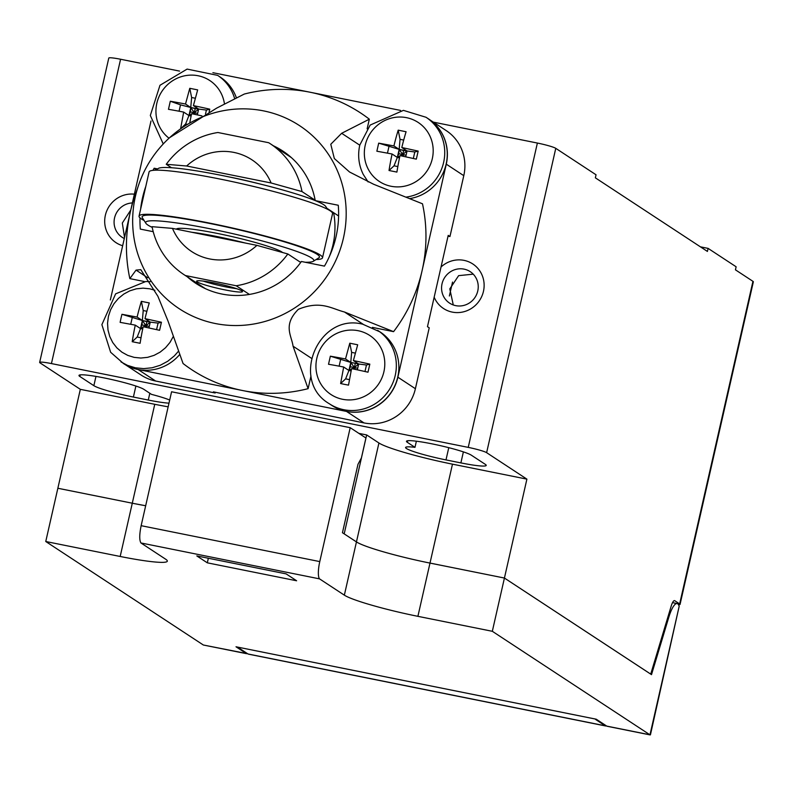 <?xml version="1.0" encoding="UTF-8"?>
<svg xmlns="http://www.w3.org/2000/svg" width="793" height="793" viewBox="0 0 793 793"><rect width="100%" height="100%" fill="white"/><g stroke="black" fill="none" stroke-linecap="round" stroke-linejoin="round"><path stroke-width="1.19" d="M296.622 580.773L207.31 562.822L196.803 555.923L286.124 573.874L296.622 580.773M203.345 645.006L246.514 653.68L236.007 646.781L596.247 719.211L606.754 726.11L649.923 734.794L492.324 631.297L417.901 616.33A62.716 6.057 12.8 0 1 344.35 595.156L319.549 578.87L140.926 542.957L165.717 559.243A62.716 6.057 12.8 0 1 167.333 561.166A62.716 6.057 12.8 0 1 120.179 556.468L45.756 541.51L203.345 645.006L247.614 653.729M208.351 558.242L207.31 562.822M140.926 542.957C139.29 540.192 139.36 534.432 141.144 525.68L171.575 391.772L350.199 427.685L365.93 438.014L361.4 457.957L357.99 464.282L342.447 532.718L356.444 541.916A62.716 6.057 -167.2 0 0 429.994 563.089A62.716 6.057 12.8 0 1 356.454 541.897L344.152 533.848M350.199 427.685L319.777 561.593A15.682 3.906 101.4 0 0 319.549 578.87M492.324 631.297L504.427 578.047L429.994 563.089L417.901 616.33M649.923 734.794A15.682 3.906 101.4 0 0 649.973 734.824L679.165 606.348A23.522 5.858 101.4 0 0 677.123 603.552A23.522 5.858 101.4 0 0 668.757 617.37L651.509 674.645L504.427 578.047L430.004 563.07L452.476 464.163L526.899 479.131L486.624 452.674A15.682 1.517 12.8 0 0 468.237 447.381L51.436 363.581L120.586 59.247A15.682 1.517 -167.2 0 0 108.79 58.067L39.65 362.411A15.682 1.517 12.8 0 1 51.436 363.581M45.756 541.51L80.331 389.333L40.056 362.887A15.682 1.517 12.8 0 1 39.65 362.411M120.179 556.468L132.282 503.228L145.674 505.746A62.716 6.057 12.8 0 1 132.282 503.208L57.889 488.27M679.165 606.348L650.438 734.784M526.899 479.131L504.427 578.038L650.726 674.109L671.185 606.139A9.407 2.339 -78.6 0 1 674.536 600.618A9.407 2.339 -78.6 0 1 674.754 600.707L679.651 603.929A15.682 1.517 12.8 0 1 680.057 604.405L753.35 281.812A15.682 1.517 -167.2 0 0 752.944 281.327L735.438 269.828L736.132 266.785L708.109 248.387L700.437 246.841M708.109 248.387L707.415 251.431L595.355 177.83L596.049 174.787L555.774 148.341A15.682 1.517 -167.2 0 0 537.376 143.047L433.305 122.122M179.575 71.102L120.586 59.247M414.987 447.341L407.334 442.325A33.712 3.261 12.8 0 1 406.472 441.285A33.712 3.261 12.8 0 1 435.912 444.665A33.712 3.261 12.8 0 1 471.349 455.192L485.356 464.391A33.712 3.261 12.8 0 1 486.218 465.422A33.712 3.261 12.8 0 1 460.882 462.904L445.993 459.91A33.712 3.261 12.8 0 1 405.59 447.5A33.712 3.261 12.8 0 1 414.987 447.341L416.375 441.195M168.978 403.161A33.712 3.261 12.8 0 1 148.281 400.049L133.393 397.055A33.712 3.261 12.8 0 1 93.861 385.676L79.845 376.477A33.712 3.261 12.8 0 1 78.983 375.446A33.712 3.261 12.8 0 1 108.423 378.816A33.712 3.261 12.8 0 1 143.86 389.343L151.503 394.369A33.712 3.261 12.8 0 1 169.692 400.029M80.331 389.333L154.754 404.301A62.716 6.057 -167.2 0 0 168.146 406.819M358.862 433.374L366.663 434.941L378.925 442.99A62.716 6.057 -167.2 0 0 452.476 464.163M154.754 404.301L132.282 503.208L57.859 488.25M124.531 237.503L122.32 223.041L130.766 210.046M453.279 304.958L449.8 288.89L458.632 275.647L473.243 274.16M452.535 282.07L449.363 295.997M122.657 245.731A26.655 25.683 123.3 0 1 105.36 215.299A26.655 25.683 123.3 0 1 134.374 194.186M441.027 267.013A26.655 25.683 123.3 0 1 471.498 263.167A26.655 25.683 123.3 0 1 483.462 291.328A26.655 25.683 123.3 0 1 460.307 312.422A26.655 25.683 123.3 0 1 434.167 297.197M344.192 533.848L366.663 434.941M238.267 647.237L595.533 719.073M606.367 725.863A15.682 3.906 -78.6 0 1 605.634 725.972L248.368 654.136A15.682 3.906 -78.6 0 1 248.001 653.977L238.197 647.544M605.634 725.972A15.682 3.906 -78.6 0 1 605.267 725.813L595.464 719.38M680.057 604.405A15.682 1.517 12.8 0 1 678.491 604.712M124.303 238.505A18.814 18.13 123.3 0 1 122.092 237.266A18.814 18.13 123.3 0 1 114.886 216.677A18.814 18.13 123.3 0 1 132.381 202.939M477.763 290.981A18.814 18.13 123.3 0 1 449.572 303.114A18.814 18.13 123.3 0 1 444.754 277.431A18.814 18.13 123.3 0 1 470.229 271.662A18.814 18.13 123.3 0 1 477.763 290.981M173.35 336.381L169.97 342.447L165.529 347.75L160.176 352.102L154.129 355.343L147.607 357.346L140.867 358.039L134.176 357.375L127.782 355.403L121.934 352.191L116.858 347.859L112.745 342.566L109.751 336.529L107.997 329.987L107.551 323.167L108.423 316.348L110.594 309.785L113.964 303.739L118.405 298.436L123.758 294.084L129.814 290.833L136.327 288.83L143.067 288.146L149.758 288.811L154.922 290.288M171.506 167.739L166.243 164.29L186.642 165.995A54.876 52.873 123.3 0 1 271.107 182.975L302.014 191.589L315.168 200.223M166.243 164.29A78.388 75.543 123.3 0 1 217.897 132.5L268.678 142.72A78.388 75.543 123.3 0 1 270.076 143.602A78.388 75.543 123.3 0 1 302.014 191.589M186.642 165.995L271.107 182.975M332.753 212.127L331.603 211.9M333.615 212.693A78.388 75.543 123.3 0 1 329.234 256.853M300.725 262.443L287.839 253.978L256.932 245.364L172.477 228.384L152.068 226.679A78.388 75.543 123.3 0 0 184.006 274.656L205.218 288.583M205.337 288.632L185.403 275.548A78.388 75.543 123.3 0 1 184.006 274.656M185.403 275.548L236.185 285.758L249.398 294.431M287.839 253.978A78.388 75.543 123.3 0 1 236.185 285.758M256.932 245.364A54.876 52.873 123.3 0 1 172.477 228.384M203.216 281.089A23.512 2.27 -167.2 0 0 225.49 286.808A23.512 2.27 -167.2 0 0 236.562 288.662M224.796 289.851A23.512 2.27 -167.2 0 0 242.48 291.606A23.512 2.27 -167.2 0 0 220.048 284.181A23.512 2.27 -167.2 0 0 196.614 281.188A23.512 2.27 -167.2 0 0 224.796 289.851M180.715 128.684L185.612 123.976L188.932 115.55L191.093 115.976M185.612 123.976L187.307 124.313M195.276 114.46L194.285 112.685L197.675 113.369M193.948 114.182L194.285 112.685L198.647 109.067L193.403 105.618A78.408 7.573 12.8 0 1 209.768 109.176L209.114 112.12M205.506 114.033L206.408 110.068L198.647 109.067L197.328 114.896M195.286 98.243L191.628 97.499L189.775 88.31L197.665 89.896L193.403 105.618M192.184 113.805L194.285 112.685L195.217 108.621L198.647 109.067L190.756 107.481L191.628 97.499M413.331 158.471L414.808 151.969L418.169 151.086L416.335 159.145L399.969 155.587A78.408 19.538 101.4 0 0 396.906 172.091L389.026 170.505A78.408 19.538 -78.6 0 1 392.079 154.001L376.863 151.215L378.697 143.146L399.166 149.381L397.352 157.381L399.88 156.033M388.907 146.764L387.47 153.108M400.505 155.696L402.705 154.516L402.348 156.082M397.352 157.381L398.79 153.733L402.705 154.516L403.736 156.37M389.026 170.505L394.032 165.816L397.333 157.44L399.494 157.876M394.032 165.816L397.828 166.58M405.729 156.796L407.047 150.967L414.808 151.969M350.833 362.431L358.654 364.007L350.833 362.431L354.372 367.565L350.387 366.772L351.636 352.379L349.792 343.2L357.683 344.786L353.4 360.557A78.408 7.573 12.8 0 1 369.825 364.136L367.992 372.195A78.408 7.573 -167.2 0 0 351.567 368.626L348.514 385.13L344.529 384.367L340.623 383.544L343.676 367.03A78.408 7.573 -167.2 0 0 328.52 364.265L330.354 356.196A78.408 7.573 12.8 0 1 345.51 358.971L349.792 343.2M355.294 353.123L351.636 352.379M351.468 369.122L348.93 370.48L350.387 366.772M355.274 363.571L354.372 367.565L352.171 368.745M330.354 356.196L350.764 362.421L348.93 370.48L343.676 367.03M340.574 359.814L339.126 366.158M340.623 383.544L345.629 378.856L348.93 370.48L351.091 370.916M345.629 378.856L349.426 379.619M398.79 153.733L399.166 149.381L402.705 154.516L406.085 155.2M227.631 176.631A54.876 5.303 12.8 0 1 259.688 183.917M245.305 243.025A54.876 5.303 -167.2 0 0 191.777 232.26M357.336 369.835L358.654 364.007L354.372 367.565L354.015 369.132M180.616 128.664L183.679 112.1L188.932 115.55L190.379 111.902L194.285 112.685L190.756 107.551L188.932 115.55L191.46 114.192M195.217 108.621L180.507 104.864L179.069 111.208M403.696 140.083L400.039 139.35L398.195 130.161L406.085 131.747A78.408 19.538 101.4 0 0 401.803 147.518L418.169 151.086M378.697 143.146L393.913 145.932L399.166 149.381L403.617 150.521L402.705 154.516L406.997 150.957L399.166 149.381L400.039 139.35M282.526 252.481A54.876 5.303 -167.2 0 0 226.917 235.442A54.876 5.303 -167.2 0 0 176.324 229.157M364.988 371.52L366.465 365.018L369.825 364.136M353.4 360.557L358.654 364.007L366.465 365.018M357.693 368.239L354.372 367.565L355.403 369.419M190.379 111.902L190.756 107.551M403.617 150.521L406.997 150.957M155.537 170.188L158.332 168.443A86.229 8.336 12.8 0 1 243.689 180.12A86.229 8.336 12.8 0 1 325.715 206.477L327.489 209.253M305.216 262.255A86.229 8.336 -167.2 0 0 313.255 261.313A86.229 8.336 -167.2 0 0 210.482 228.86A86.229 8.336 -167.2 0 0 145.882 223.289A86.229 8.336 -167.2 0 0 152.206 227.373M300.091 262.017A86.229 8.336 -167.2 0 0 300.993 262.077M313.255 261.313L318.845 257.824A90.937 8.792 -167.2 0 0 210.472 223.606A90.937 8.792 -167.2 0 0 142.343 217.728L145.882 223.289M139.053 216.102L149.074 171.972A94.07 9.09 12.8 0 1 242.827 183.946A94.07 9.09 12.8 0 1 332.545 213.654L322.513 257.784A94.07 9.09 -167.2 0 0 232.795 228.077A94.07 9.09 -167.2 0 0 139.053 216.102A94.07 9.09 -167.2 0 0 144.108 220.504M316.05 259.569A94.07 9.09 -167.2 0 0 322.513 257.784M345.51 358.971L350.764 362.421M201.987 115.907A78.408 7.573 -167.2 0 0 191.569 113.686L189.765 122.806M206.408 110.068L209.768 109.176M190.756 107.481L185.512 104.032L189.775 88.31M180.507 104.864L170.297 101.246A78.408 7.573 12.8 0 1 185.512 104.032M183.679 112.1A78.408 7.573 -167.2 0 0 168.463 109.315L170.297 101.246M392.079 154.001L397.333 157.44M407.047 150.967L401.803 147.518M393.913 145.932A78.408 19.538 -78.6 0 1 398.195 130.161M358.158 330.711A35.328 34.04 123.3 0 1 375.525 387.975A35.328 34.04 123.3 0 1 317.428 376.298A35.328 34.04 123.3 0 1 358.158 330.711M169.038 138.21A35.328 34.04 123.3 0 1 173.221 80.361A35.328 34.04 123.3 0 1 224.469 104.012M365.226 145.218A35.328 34.04 123.3 0 1 422.282 125.641A35.328 34.04 123.3 0 1 408.791 185.027A35.328 34.04 123.3 0 1 365.226 145.218M448.035 236.145L449.958 236.532L463.786 175.669A43.902 42.307 -56.7 0 0 446.211 130.597L430.292 120.139M125.304 364.661L141.213 375.119A43.902 42.307 -56.7 0 0 155.626 381.027L215.171 393.001L213.416 391.851L364.027 422.927A43.902 42.307 -56.7 0 0 415.393 388.709L429.221 327.836L427.467 326.686L448.214 235.382L449.958 236.532M153.227 231.695L140.321 229.098A101.91 98.203 123.3 0 1 140.004 217.877M140.589 209.362A101.91 98.203 123.3 0 1 145.813 186.355M152.95 170.366A101.91 98.203 123.3 0 1 154.149 168.235L156.35 169.682M315.416 200.659L338.274 205.258A101.91 98.203 123.3 0 1 324.446 266.121L301.409 261.492A79.171 76.297 123.3 0 1 195.841 283.359A79.171 76.297 123.3 0 1 187.317 276.826M326.845 208.242L338.611 215.974M273.377 145.773A79.171 76.297 123.3 0 1 282.764 150.997A79.171 76.297 123.3 0 1 315.227 200.589M154.149 168.235L157.569 168.919M331.9 405.451A43.952 42.356 -56.7 0 0 391.425 391.96A43.952 42.356 -56.7 0 0 380.154 331.97L362.827 324.238C318.459 312.581 289.614 380.809 329.373 403.786L331.9 405.451M236.433 97.926A43.952 42.356 -56.7 0 0 220.157 77.03L217.629 75.375L187.118 69.09L159.978 85.277L150.323 115.471L163.249 143.959M409.624 198.627A43.952 42.356 -56.7 0 0 446.053 164.498A43.952 42.356 -56.7 0 0 428.557 118.93L426.029 117.275L403.419 110.366L370.162 125.076L359.764 145.139C357.544 155.329 358.694 165.063 363.214 174.351L368.13 181.954M400.574 110.425L212.901 72.688M133.373 368.279A43.902 42.307 -56.7 0 0 138.121 369.528L346.521 411.428A43.902 42.307 -56.7 0 0 397.878 377.2L446.281 164.171A43.902 42.307 -56.7 0 0 436.814 126.117M215.171 393.001L215.349 392.238M135.425 196.297A109.533 105.548 123.3 0 1 138.686 184.828A109.533 105.548 123.3 0 1 169.682 137.615A109.533 105.548 123.3 0 1 337.828 171.794A109.533 105.548 123.3 0 1 248.506 324.783A109.533 105.548 123.3 0 1 135.425 196.297M310.985 375.981L308.11 388.659L293.063 346.204C291.566 335.429 282.625 325.12 298.356 309.32C320.63 300.101 331.633 308.735 344.459 311.996L393.576 331.652L372.403 327.39M393.576 331.652A153.644 148.053 -56.7 0 0 422.084 270.691A153.644 148.053 -56.7 0 0 422.491 203.801L373.612 184.254L349.544 172.002L334.329 158.531L330.78 144.267L341.654 133.293L369.33 119.188A153.644 148.053 -56.7 0 0 310.083 92.226A153.644 148.053 -56.7 0 0 244.294 94.05L216.618 108.145L169.682 137.615M150.987 121.042L110.346 299.952M138.686 184.828L134.879 195.94A153.644 148.053 -56.7 0 0 130.32 212.018A153.644 148.053 -56.7 0 0 129.844 278.621L136.059 270.096L140.807 269.66L157.896 296.304L168.017 321.056L183.064 363.521A153.644 148.053 -56.7 0 0 242.321 390.483A153.644 148.053 -56.7 0 0 308.11 388.659M369.33 119.188L367.139 128.813M144.336 281.535L129.844 278.621M150.204 281.703L145.783 281.505L115.639 293.846L101.881 324.654L110.643 352.27L123.5 363.551A43.952 42.356 -56.7 0 0 179.773 354.421M145.615 327.231L145.952 325.735L143.85 326.855M146.943 327.509L145.952 325.735L146.874 321.671L158.065 323.118L161.425 322.236L159.591 330.294L143.166 326.716A78.408 19.538 101.4 0 0 140.103 343.29L132.213 341.704A78.408 19.538 -78.6 0 1 135.276 325.13L120.12 322.354L120.972 318.3L121.953 314.296L137.11 317.071A78.408 19.538 -78.6 0 1 141.372 301.35L149.262 302.936A78.408 19.538 101.4 0 0 145 318.657L161.425 322.236M149.282 326.399L145.952 325.735L142.363 320.511L146.874 321.671M143.047 327.291L140.599 328.599L142.69 329.016M148.935 327.935L150.244 322.166L145.952 325.735L141.977 324.932L142.363 320.511L137.11 317.071M146.883 311.272L143.226 310.539L142.363 320.511L150.254 322.097L145 318.657M121.953 314.296L142.363 320.511L140.53 328.58L135.276 325.13M132.173 317.914L130.726 324.258M141.977 324.932L137.209 337.015L141.015 337.778M156.588 329.61L158.065 323.118M143.226 310.539L141.372 301.35M137.209 337.015L132.213 341.704M344.35 595.156L378.925 442.99M319.777 561.593L141.144 525.68M668.757 617.37L667.855 617.192M679.651 603.929L752.944 281.327M555.774 148.341L486.624 452.674M80.212 374.881L79.845 376.477M95.963 376.407L93.861 385.676M135.89 386.042L133.393 397.055M148.281 400.049L149.818 393.259M407.701 440.73L407.334 442.325M448.769 447.678L445.993 459.91M460.882 462.904L463.38 451.891M468.237 447.381L537.376 143.047M605.267 725.813L248.001 653.977M120.972 361.886L127.445 365.355L135.405 367.813L143.731 368.626L152.117 367.774L160.226 365.276L167.749 361.251L174.41 355.829L178.584 351.101M329.412 403.815A43.952 42.356 -56.7 0 0 388.927 390.265A43.952 42.356 -56.7 0 0 377.597 330.294M234.708 98.788A43.952 42.356 -56.7 0 0 217.619 75.365M405.907 197.14A43.952 42.356 -56.7 0 0 443.386 163.427A43.952 42.356 -56.7 0 0 426.029 117.275M446.281 164.171L463.786 175.669M397.878 377.2L415.393 388.709M346.521 411.428L364.027 422.927M363.214 324.317L344.459 311.996M311.352 358.218L293.063 346.204M359.754 145.178L341.654 133.293M138.121 369.528L155.626 381.027M147.756 277.778L136.059 270.096M650.21 734.933L607.121 726.269M672.543 602.63L677.123 603.552M270.076 143.602L291.279 157.539"/></g></svg>
